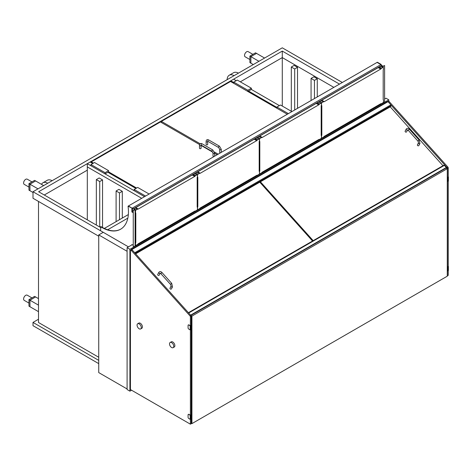 <?xml version="1.0" encoding="UTF-8"?>
<svg xmlns="http://www.w3.org/2000/svg" width="472" height="472" viewBox="0 0 472 472"><rect width="100%" height="100%" fill="white"/><g stroke="black" fill="none" stroke-linecap="round" stroke-linejoin="round"><path stroke-width="0.71" d="M100.571 227.504L38.639 191.75L282.285 51.082L282.285 57.596L240.313 81.827L282.285 57.596L333.846 87.367L282.285 57.596L282.285 106.064L282.285 57.596M87.314 170.162L44.279 195.007L87.314 170.162M282.285 51.082L339.492 84.11M128.349 214.565L104.324 228.436M342.312 82.482L282.285 47.825L32.999 191.75L128.467 246.868L100.571 230.767L100.855 226.53A37.907 21.889 60 0 0 120.749 229.132M32.999 191.75L32.999 198.264L98.736 236.224M107.657 229.77L127.841 218.117L107.657 229.77M38.497 319.237L32.999 322.417L32.999 325.674L98.736 363.629M32.999 322.417L98.736 360.372M98.736 357.274L38.497 322.494L38.497 201.444M145.577 196.063L134.148 189.467L134.148 190.688L144.52 196.677L87.314 163.648L90.134 162.02L92.742 163.524M105.085 173.908L105.085 172.687L90.978 164.545L90.978 165.766L105.085 173.908L107.911 172.28L135.912 188.452M87.314 219.852L87.314 166.905L141.7 198.305L87.314 166.905L87.314 163.648M236.224 80.688L233.61 79.184L230.79 80.812L230.79 81.626M276.922 107.445L248.567 91.072L251.387 89.444L279.394 105.616M230.79 80.812L233.752 82.523M287.295 114.248L230.542 81.485L161.412 121.392L200.175 143.777M214.412 151.996L218.164 154.161M161.412 121.392L161.412 122.537M93.45 163.117L91.297 161.878L160.427 121.965L199.597 144.579M201.078 145.435L212.748 152.173M214.624 153.258L217.173 154.727M136.62 188.045L108.613 171.873M91.297 161.878L91.297 162.692M248.567 91.072L248.567 91.887M251.387 88.223L237.28 80.081L233.752 82.116L247.859 90.258L251.387 88.223L251.387 89.444M247.859 91.48L247.859 90.258M233.752 83.337L233.752 82.116M291.879 111.599L280.451 105.002L276.922 107.038L288.351 113.634M276.922 108.259L276.922 107.038M108.613 172.687L108.613 170.652L105.085 172.687M90.978 164.545L94.506 162.51L108.613 170.652M134.148 189.467L137.676 187.431L149.105 194.027M207.709 141.476L207.709 144.408A0.796 0.46 180 0 1 207.22 144.833A0.796 0.46 180 0 1 206.347 144.733A0.796 0.46 180 0 1 206.117 144.408L206.117 141.476C206.282 139.765 207.155 139.264 208.724 139.966A0.796 0.46 -60 0 0 208.111 140.184A0.796 0.46 -60 0 0 207.763 140.986A0.796 0.46 -60 0 0 207.928 141.352L207.709 141.476A0.796 0.46 180 0 1 207.479 141.801A0.796 0.46 180 0 1 206.347 141.801A0.796 0.46 180 0 1 206.117 141.476M208.724 139.966L219.445 146.161A0.796 0.46 -60 0 0 218.831 146.373A0.796 0.46 -60 0 0 218.483 147.175A0.796 0.46 -60 0 0 218.648 147.541L219.657 149.294L219.657 152.226A0.796 0.46 0 0 0 219.893 152.55A0.796 0.46 0 0 0 220.784 152.645M221.185 152.415A0.796 0.46 0 0 0 221.256 152.226L221.256 149.294A0.796 0.46 0 0 1 220.76 149.718A0.796 0.46 0 0 1 219.893 149.618A0.796 0.46 0 0 1 219.657 149.294M199.485 145.299L199.485 148.232A0.796 0.46 0 0 0 199.721 148.562A0.796 0.46 0 0 0 200.588 148.662A0.796 0.46 0 0 0 201.078 148.232L201.078 145.299A0.796 0.46 0 0 1 200.848 145.63A0.796 0.46 0 0 1 199.721 145.63A0.796 0.46 0 0 1 199.485 145.299C199.656 143.594 200.523 143.093 202.093 143.795A0.796 0.46 120 0 0 201.479 144.007A0.796 0.46 120 0 0 201.131 144.815A0.796 0.46 120 0 0 201.296 145.175L212.017 151.37L213.025 153.123L213.025 156.055A0.796 0.46 180 0 0 213.261 156.38A0.796 0.46 180 0 0 214.152 156.474M202.093 143.795L212.813 149.984L214.624 153.123L214.624 156.055A0.796 0.46 180 0 1 214.553 156.244M264.58 58.044L255.535 52.823L249.894 56.085L250.88 56.652L256.52 53.395L250.88 56.652L258.933 61.301M253.293 64.564L250.88 63.171L250.88 56.652L250.88 63.171L249.894 62.599L249.894 56.085M38.002 188.859L29.948 184.204L29.948 190.723L29.948 184.204L28.963 183.637L34.603 180.381L35.595 180.947L29.948 184.204L35.595 180.947L43.648 185.596M32.999 192.482L28.963 190.151L28.963 183.637M38.497 305.148L29.948 300.21L29.948 306.729L29.948 300.21L28.963 299.643L34.603 296.381L35.595 296.953L29.948 300.21L35.595 296.953L38.497 298.628M38.497 311.662L28.963 306.157L28.963 299.643M28.963 303.095L24.219 300.357A2.991 1.729 -60 0 1 23.6 298.988A2.991 1.729 -60 0 1 24.904 295.979A2.991 1.729 -60 0 1 27.211 295.177L31.954 297.915M28.963 187.095L24.219 184.357A2.991 1.729 -60 0 1 23.6 182.983A2.991 1.729 -60 0 1 24.904 179.974A2.991 1.729 -60 0 1 27.211 179.171L31.954 181.909M249.894 59.537L245.151 56.799A2.991 1.729 -60 0 1 244.531 55.431A2.991 1.729 -60 0 1 245.835 52.421A2.991 1.729 -60 0 1 248.142 51.619L252.886 54.357M238.448 73.13A9.977 5.758 -120 0 0 233.599 72.712L229.221 75.237A9.977 5.758 60 0 1 234.077 75.656M227.156 79.65A9.977 5.758 60 0 1 229.221 75.237M47.749 183.23A9.977 5.758 -120 0 0 42.899 182.811A9.977 5.758 -120 0 0 41.477 184.345M42.899 182.811L47.271 180.286A9.977 5.758 60 0 1 52.126 180.705M317.272 96.937L317.272 78.741L313.886 76.788L311.066 78.417L311.066 100.524M317.272 78.741L314.452 80.37L311.066 78.417M314.452 98.565L314.452 80.37M297.519 108.342L297.519 67.337L294.133 65.384L291.312 67.012L291.312 111.274M297.519 67.337L294.699 68.971L291.312 67.012M294.699 109.97L294.699 68.971M122.301 218.058L122.301 191.307L118.915 189.355L116.094 190.983L116.094 221.639M122.301 191.307L119.475 192.936L116.094 190.983M119.475 219.686L119.475 192.936M102.548 227.522L102.548 179.909L99.161 177.95L96.341 179.578L96.341 225.061M102.548 179.909L99.728 181.537L96.341 179.578M99.728 227.02L99.728 181.537M388.798 101.386L388.798 99.822L385.978 98.194L384.615 98.978M132.178 244.726L127.098 247.658L127.098 389.53L129.918 391.158L131.564 390.208M127.098 247.658L129.918 249.287L129.918 391.158M388.798 99.822L129.918 249.287M381.181 64.44L377.37 62.239L128.366 206.004L132.178 208.199L128.083 206.164L132.178 208.199L132.178 211.786L132.178 208.199L380.898 64.605L377.087 62.404L381.181 64.44L381.181 65.036M100.571 226.69A37.907 21.889 -120 0 0 120.608 229.215A37.907 21.889 -120 0 0 128.083 206.488L128.083 206.164M131.894 208.364L131.894 211.946L133.251 212.406M131.894 211.946L133.251 212.736M133.251 245.316L131.894 244.531L131.894 244.885M133.251 246.708L133.251 210.347L133.251 246.708M135.806 245.399L135.086 245.812L135.086 209.615L133.676 208.801L134.667 209.533L133.251 210.347M133.535 208.884L132.408 208.069L380.668 64.735L382.922 66.204L384.615 65.549L384.615 101.911L133.535 246.874M381.795 65.549L383.063 66.446L383.063 67.295M384.615 65.549L383.063 66.446M135.086 209.615L133.535 210.512M133.535 208.718L381.795 65.39M381.653 65.632L133.676 208.801M132.408 208.069L132.408 211.922M381.252 103.692L323.762 136.886M321.815 138.007L321.19 138.367M319.249 139.488L261.753 172.681M259.812 173.802L259.187 174.168M257.24 175.289L199.75 208.477M197.809 209.603L197.184 209.963M195.237 211.084L137.747 244.278M321.255 105.586L321.821 105.911A0.796 0.46 120 0 0 321.727 105.604A1.599 0.92 -60 0 1 321.538 104.996L321.45 104.943M321.125 100.577L323.349 101.858A1.599 0.92 -60 0 1 323.975 101.716A0.796 0.46 120 0 0 324.288 101.645L321.78 100.2M323.349 101.858L322.105 102.577L319.88 101.297M378.225 67.614L380.727 69.059A0.796 0.46 120 0 0 381.04 68.77A1.599 0.92 -60 0 1 381.665 68.192L379.441 66.912M380.686 66.192L382.91 67.472A0.796 0.46 -60 0 1 383.305 67.431A0.796 0.46 -60 0 1 383.476 67.797L383.476 68.894A1.599 0.92 -60 0 1 383.288 69.72A0.796 0.46 120 0 0 383.193 70.133L383.193 99.492A0.796 0.46 120 0 0 383.288 99.799A1.599 0.92 -60 0 1 383.476 100.406L383.476 101.846A0.796 0.46 -60 0 1 382.91 102.825L381.665 103.545A1.599 0.92 -60 0 1 381.04 103.687A0.796 0.46 120 0 0 380.727 103.757L324.288 136.343A0.796 0.46 120 0 0 323.975 136.632A1.599 0.92 -60 0 1 323.349 137.21L322.105 137.93A0.796 0.46 -60 0 1 321.703 137.971A0.796 0.46 -60 0 1 321.538 137.606L321.467 137.564M321.467 136.125L321.538 136.166A1.599 0.92 -60 0 1 321.727 135.334A0.796 0.46 120 0 0 321.821 134.921L321.184 134.555M321.538 136.166L321.538 137.606M321.462 103.515L321.538 103.557A0.796 0.46 -60 0 1 322.105 102.577M321.538 103.557L321.538 104.996M382.91 67.472L381.665 68.192M321.821 105.911L321.821 134.921M380.727 69.059L324.288 101.645M259.252 141.382L259.818 141.712A0.796 0.46 120 0 0 259.724 141.405A1.599 0.92 -60 0 1 259.535 140.792L259.447 140.739M259.122 136.373L261.346 137.659A1.599 0.92 -60 0 1 261.972 137.517A0.796 0.46 120 0 0 262.279 137.44L259.777 135.995M261.346 137.659L260.101 138.379L257.877 137.092M316.216 103.409L318.724 104.855A0.796 0.46 120 0 0 319.037 104.566A1.599 0.92 -60 0 1 319.656 103.993L317.438 102.707M318.683 101.987L320.907 103.274A0.796 0.46 -60 0 1 321.302 103.232A0.796 0.46 -60 0 1 321.467 103.598L321.467 104.69A1.599 0.92 -60 0 1 321.279 105.521A0.796 0.46 120 0 0 321.184 105.934L321.184 135.287A0.796 0.46 120 0 0 321.279 135.594A1.599 0.92 -60 0 1 321.467 136.207L321.467 137.647A0.796 0.46 -60 0 1 320.907 138.62L319.656 139.34A1.599 0.92 -60 0 1 319.037 139.482A0.796 0.46 120 0 0 318.724 139.553L262.279 172.144A0.796 0.46 120 0 0 261.972 172.433A1.599 0.92 -60 0 1 261.346 173.006L260.101 173.725A0.796 0.46 -60 0 1 259.7 173.767A0.796 0.46 -60 0 1 259.535 173.401L259.464 173.36M259.464 171.92L259.535 171.961A1.599 0.92 -60 0 1 259.724 171.135A0.796 0.46 120 0 0 259.818 170.722L259.181 170.351M259.535 171.961L259.535 173.401M259.458 139.311L259.535 139.352A0.796 0.46 -60 0 1 260.101 138.379M259.535 139.352L259.535 140.792M320.907 103.274L319.656 103.993M259.818 141.712L259.818 170.722M318.724 104.855L262.279 137.44M197.243 177.183L197.815 177.507A0.796 0.46 120 0 0 197.721 177.201A1.599 0.92 -60 0 1 197.532 176.593L197.438 176.54M197.119 172.174L199.343 173.454A1.599 0.92 -60 0 1 199.963 173.312A0.796 0.46 120 0 0 200.275 173.242L197.774 171.796M199.343 173.454L198.093 174.174L195.874 172.894M254.213 139.21L256.721 140.656A0.796 0.46 120 0 0 257.028 140.367A1.599 0.92 -60 0 1 257.653 139.789L255.435 138.508M256.68 137.789L258.898 139.069A0.796 0.46 -60 0 1 259.299 139.028A0.796 0.46 -60 0 1 259.464 139.393L259.464 140.491A1.599 0.92 -60 0 1 259.275 141.317A0.796 0.46 120 0 0 259.181 141.73L259.181 171.088A0.796 0.46 120 0 0 259.275 171.389A1.599 0.92 -60 0 1 259.464 172.003L259.464 173.442A0.796 0.46 -60 0 1 258.898 174.422L257.653 175.142A1.599 0.92 -60 0 1 257.028 175.283A0.796 0.46 120 0 0 256.721 175.354L200.275 207.94A0.796 0.46 120 0 0 199.963 208.229A1.599 0.92 -60 0 1 199.343 208.807L198.093 209.527A0.796 0.46 -60 0 1 197.697 209.562A0.796 0.46 -60 0 1 197.532 209.202L197.461 209.161M197.455 207.721L197.532 207.763A1.599 0.92 -60 0 1 197.721 206.931A0.796 0.46 120 0 0 197.815 206.518L197.178 206.152M197.532 207.763L197.532 209.202M197.455 175.106L197.532 175.153A0.796 0.46 -60 0 1 198.093 174.174M197.532 175.153L197.532 176.593M258.898 139.069L257.653 139.789M197.815 177.507L197.815 206.518M256.721 140.656L200.275 173.242M135.086 212.89L135.806 213.309A0.796 0.46 120 0 0 135.712 213.002A1.599 0.92 -60 0 1 135.523 212.388L135.086 212.135M135.116 207.969L137.334 209.255A1.599 0.92 -60 0 1 137.96 209.108A0.796 0.46 120 0 0 138.272 209.037L135.765 207.591M137.334 209.255L136.089 209.975L133.865 208.689M192.21 175.006L194.712 176.451A0.796 0.46 120 0 0 195.024 176.162A1.599 0.92 -60 0 1 195.65 175.584L193.426 174.304M194.67 173.584L196.895 174.87A0.796 0.46 -60 0 1 197.296 174.829A0.796 0.46 -60 0 1 197.461 175.195L197.461 176.286A1.599 0.92 -60 0 1 197.272 177.112A0.796 0.46 120 0 0 197.178 177.531L197.178 206.883A0.796 0.46 120 0 0 197.272 207.19A1.599 0.92 -60 0 1 197.461 207.804L197.461 209.238A0.796 0.46 -60 0 1 196.895 210.217L195.65 210.937A1.599 0.92 -60 0 1 195.024 211.078A0.796 0.46 120 0 0 194.712 211.149L138.272 243.741A0.796 0.46 120 0 0 137.96 244.024A1.599 0.92 -60 0 1 137.334 244.602L136.089 245.322A0.796 0.46 -60 0 1 135.688 245.363A0.796 0.46 -60 0 1 135.523 244.997L135.086 244.744M135.086 243.304L135.523 243.558A1.599 0.92 -60 0 1 135.712 242.732A0.796 0.46 120 0 0 135.806 242.313L135.086 241.9M135.523 243.558L135.523 244.997M135.086 210.701L135.523 210.949A0.796 0.46 -60 0 1 136.089 209.975M135.523 210.949L135.523 212.388M196.895 174.87L195.65 175.584M135.806 213.309L135.806 242.313M194.712 176.451L138.272 209.037M388.043 101.675L388.491 101.415A0.997 0.578 60 0 1 389.288 101.71L447.834 167.011A0.997 0.578 60 0 1 448.241 167.985L448.241 177.077M447.397 177.496L447.397 168.475A0.997 0.578 -120 0 0 446.99 167.501L391.07 105.132M448.241 181.148L448.241 266.509M448.241 270.586L448.241 275.312L447.397 275.796L447.397 270.999M447.397 266.928L447.397 181.567M190.393 419.378L190.393 424.175L130.431 389.559L130.431 250.738A0.997 0.578 60 0 1 130.638 250.284A0.997 0.578 60 0 1 131.44 250.579L189.986 315.88A0.997 0.578 60 0 1 190.393 316.854L190.393 325.875M191.237 325.456L191.237 316.364A0.997 0.578 -120 0 0 190.83 315.39L132.284 250.089A0.997 0.578 -120 0 0 131.487 249.794L130.638 250.284M190.393 329.946L190.393 415.307M190.393 424.175L191.237 423.685L191.237 418.965M191.237 414.888L191.237 329.527M171.631 342.642A2.991 1.729 60 0 1 173.584 345.28A2.991 1.729 60 0 1 173.124 347.675A2.991 1.729 60 0 1 171.631 347.528A2.991 1.729 60 0 1 169.672 344.89A2.991 1.729 60 0 1 170.132 342.495A2.991 1.729 60 0 1 171.631 342.642M170.132 342.495L171.259 341.84A2.991 1.729 60 0 1 172.758 341.993A2.991 1.729 60 0 1 174.711 344.625A2.991 1.729 60 0 1 174.257 347.026L173.124 347.675M139.181 323.91A2.991 1.729 60 0 1 141.134 326.547A2.991 1.729 60 0 1 140.68 328.943A2.991 1.729 60 0 1 139.181 328.795A2.991 1.729 60 0 1 137.228 326.158A2.991 1.729 60 0 1 137.682 323.762A2.991 1.729 60 0 1 139.181 323.91M137.682 323.762L138.815 323.108A2.991 1.729 60 0 1 140.308 323.255A2.991 1.729 60 0 1 142.267 325.892A2.991 1.729 60 0 1 141.806 328.294L140.68 328.943M191.237 423.225L191.921 423.62L447.279 276.191L447.279 168.675L446.146 168.02L190.853 315.414M190.953 315.544L191.921 316.104L191.921 423.62M447.279 168.675L191.921 316.104M446.547 168.256L446.547 168.103A0.596 0.348 -120 0 0 446.305 167.519L444.376 165.365A0.596 0.348 -120 0 0 443.81 165.277M312.547 241.021L259.783 182.174M442.978 165.719L390.25 106.849L135.647 253.842M313.184 240.655L260.42 181.808M406.233 129.08A0.796 0.614 -152.3 0 0 407.619 129.859L406.569 131.865A0.796 0.614 -152.3 0 1 405.159 131.122L406.233 129.08C407.165 127.965 408.227 128.012 409.407 129.216L408.215 130.278L407.619 129.841M418.505 142.774L417.437 144.81A0.796 0.614 27.7 0 0 418.847 145.553L419.921 143.517A0.796 0.614 27.7 0 1 418.505 142.774L417.968 140.91L419.124 140.054L409.407 129.216M160.226 273.14L159.158 275.182A0.796 0.614 -152.3 0 1 157.742 274.438L158.816 272.397C159.754 271.282 160.81 271.329 161.99 272.527L160.804 273.595L160.203 273.158A0.796 0.614 -152.3 0 1 158.816 272.397M171.094 286.091L170.02 288.127A0.796 0.614 27.7 0 0 171.43 288.87L172.504 286.834A0.796 0.614 27.7 0 1 171.094 286.091L170.551 284.227L171.708 283.371L161.99 272.527M390.35 107.026L391.093 105.616A0.596 0.348 -120 0 0 390.887 104.849L388.037 101.669A0.596 0.348 -120 0 0 387.559 101.492L131.405 249.381A0.596 0.348 60 0 1 131.883 249.558L134.732 252.738A0.596 0.348 60 0 1 134.909 253.022M131.281 249.912L131.281 249.653A0.596 0.348 60 0 1 131.405 249.381M188.08 417.301A0.997 0.578 -120 0 0 188.782 418.522L190.181 419.331L190.181 415.26L188.782 414.451A0.997 0.578 -120 0 0 188.287 414.404A0.997 0.578 -120 0 0 188.08 414.858L188.08 417.301M188.363 414.369A0.997 0.578 60 0 1 188.428 414.322A0.997 0.578 60 0 1 188.924 414.369L190.322 415.177M190.181 415.26L190.605 415.26L190.605 419.331L191.307 418.924L191.307 414.853L190.605 415.26M190.464 415.177L191.172 414.77M190.605 419.331L190.181 419.331M448.17 266.391L447.468 266.798M447.609 266.881L448.311 266.473L448.311 270.544L447.609 270.952L447.609 266.881L447.279 266.916M447.279 270.987L447.609 270.952M448.17 176.953L447.468 177.36M447.609 177.442L448.311 177.035L448.311 181.106L447.609 181.513L447.609 177.442L447.279 177.478M447.279 181.555L447.609 181.513M188.08 327.869A0.997 0.578 -120 0 0 188.782 329.09L190.181 329.893L190.181 325.822L188.782 325.013A0.997 0.578 -120 0 0 188.287 324.966A0.997 0.578 -120 0 0 188.08 325.42L188.08 327.869M188.363 324.937A0.997 0.578 60 0 1 188.428 324.883A0.997 0.578 60 0 1 188.924 324.937L190.322 325.739M190.181 325.822L190.605 325.822L190.605 329.893L191.307 329.486L191.307 325.414L190.605 325.822M190.464 325.739L191.172 325.332M190.605 329.893L190.181 329.893M128.467 246.868L103.256 232.312L98.736 234.92L127.098 251.293M127.098 388.963L98.736 372.591L98.736 234.92M212.813 149.984A0.796 0.46 120 0 0 212.199 150.202A0.796 0.46 120 0 0 211.851 151.005A0.796 0.46 120 0 0 212.017 151.37M214.624 153.123A0.796 0.46 180 0 1 214.135 153.547A0.796 0.46 180 0 1 213.261 153.447A0.796 0.46 180 0 1 213.025 153.123M321.338 105.38L321.727 105.604M323.975 101.716L321.562 100.324M378.627 67.378L381.04 68.77M321.727 135.334L321.184 135.022M259.329 141.181L259.724 141.405M261.972 137.517L259.559 136.125M316.623 103.179L319.037 104.566M259.724 171.135L259.181 170.823M197.325 176.976L197.721 177.201M199.963 173.312L197.556 171.92M254.62 138.975L257.028 140.367M197.721 206.931L197.178 206.618M135.086 212.642L135.712 213.002M137.96 209.108L135.552 207.721M192.617 174.77L195.024 176.162M135.712 242.732L135.086 242.366M389.288 101.71L388.491 102.17M447.834 167.011L446.99 167.501M448.241 167.985L447.397 168.475M131.44 250.579L132.284 250.089M189.986 315.88L190.83 315.39M190.393 316.854L191.237 316.364M444.376 165.365L188.682 312.989M446.305 167.519L190.611 315.143M135.204 253.352L391.093 105.616M390.887 104.849L134.732 252.738M131.883 249.558L388.037 101.669M218.648 147.541L207.928 141.352M219.445 146.161L221.256 149.294M380.922 66.056L383.305 67.431M318.919 101.852L321.302 103.232M256.91 137.653L259.299 139.028M194.906 173.448L197.296 174.829M135.086 245.015L135.688 245.363M443.898 165.188L188.411 312.688M417.938 141.116L408.215 130.278M419.124 140.054L419.921 143.517M170.522 284.433L160.804 273.595M171.708 283.371L172.504 286.834M191.396 414.729L191.396 418.8M448.4 270.421L448.4 266.35M448.4 180.988L448.4 176.912M191.396 325.291L191.396 329.368"/></g></svg>
